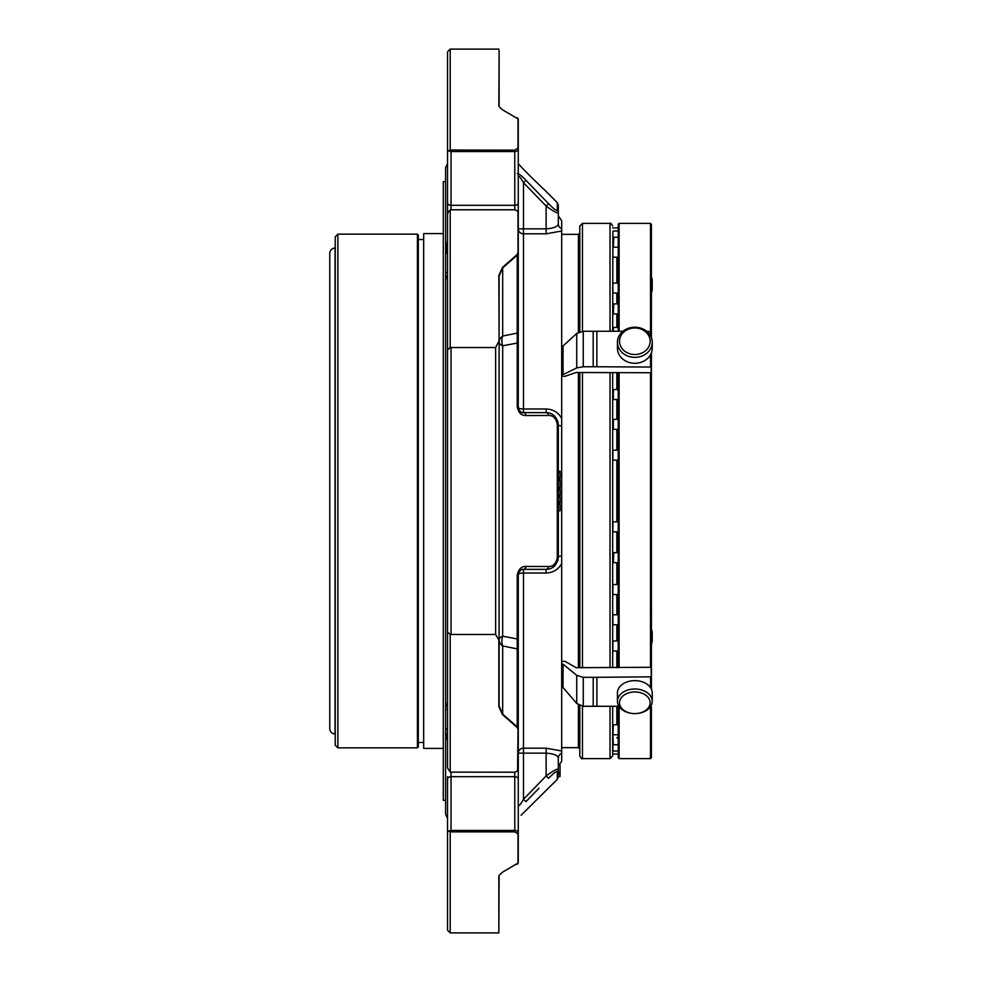 <?xml version="1.0" encoding="UTF-8"?>
<svg xmlns="http://www.w3.org/2000/svg" width="982" height="982" viewBox="0 0 982 982"><rect width="100%" height="100%" fill="white"/><g stroke="black" fill="none" stroke-linecap="round" stroke-linejoin="round"><path stroke-width="1.47" d="M329.768 696.852L329.768 253.307C330.087 250.079 331.855 248.311 335.071 248.004L335.071 733.996C331.855 733.689 330.087 731.921 329.768 728.693L329.768 696.852M335.071 248.004L335.071 733.996M337.882 747.83L337.882 234.17L335.23 236.822L335.23 745.178L337.882 747.83L417.424 747.83L417.424 234.17L418.307 235.054L418.307 746.946L417.424 747.83M418.307 742.49L423.647 742.49L423.647 239.51L418.307 239.51M443.287 748.407L423.672 748.407L423.672 233.593L443.287 233.593M445.607 181.67L443.287 181.67L443.287 800.33L445.607 800.33M447.547 708.894L445.607 710.072L445.607 271.928L445.607 731.295L445.607 727.834L447.547 730.264M447.547 251.736L445.607 254.166L447.547 240.872L447.547 163.601L447.547 240.872L445.607 250.705L445.607 271.928L447.547 273.106L445.607 271.928M499.102 50.401L499.102 106.375A3.486 3.044 180 0 0 498.844 105.246L499.102 50.401M499.102 342.141A12.189 5.155 180 0 0 502.674 345.799A12.189 9.292 78.1 0 1 502.674 336.053A12.189 8.617 -0 0 0 499.102 342.141M517.084 254.584A3.486 1.338 49.2 0 1 517.232 255.124A3.486 2.467 0 0 0 518.263 253.381A3.486 1.878 180 0 0 518.005 252.681L517.084 254.584L502.526 267.399A3.486 1.277 48.4 0 1 502.674 267.865L499.102 276.065L499.102 705.935L502.674 714.135L502.674 645.947A12.189 9.292 101.9 0 1 502.674 636.201A12.189 5.155 0 0 0 499.102 639.859A12.189 8.617 180 0 0 502.674 645.947L517.232 648.918L517.232 638.938L502.674 636.201L502.674 345.799L517.232 343.062L517.232 333.082A3.486 2.467 -0 0 0 518.263 331.339L518.263 407.407C519.392 411.335 521.135 413.078 523.48 412.636L546.127 412.636C552.915 412.796 556.978 416.859 558.316 424.825L558.316 557.175C557.003 565.129 552.94 569.192 546.127 569.364L523.48 569.364C521.135 568.922 519.392 570.665 518.263 574.593L518.263 637.834A3.486 1.571 180 0 1 517.232 638.938L517.232 575.219A3.486 0.896 0 0 0 518.263 574.593A5.229 1.583 180 0 1 523.48 573.009L523.48 569.364A3.486 2.492 90 0 0 525.947 566.467L548.582 566.516A3.486 2.504 90 0 1 546.127 569.364L546.127 573.009C553.173 572.702 558.365 569.56 561.679 563.594L561.679 753.341A5.229 5.07 180 0 0 558.316 758.079L558.316 764.99L558.316 758.079C557.764 755.33 553.701 753.685 546.127 753.157L546.127 748.174L561.679 750.984M499.102 875.625L498.844 932.9L498.844 876.754A3.486 3.044 0 0 0 499.102 875.625L498.844 876.754M498.844 105.246L499.212 106.768L502.526 109.849L518.005 118.871L517.084 117.656M548.582 566.516C553.161 566.663 556.07 563.742 557.297 557.751A3.486 0.81 0 0 0 558.316 557.175A5.229 1.252 180 0 1 561.679 556.008L561.679 425.992A5.229 1.252 180 0 1 558.316 424.825L557.874 421.573L558.316 424.825A3.486 0.81 0 0 0 557.297 424.249C556.07 418.271 553.173 415.349 548.582 415.484L525.947 415.533A3.486 2.492 -90 0 0 523.48 412.636A5.229 5.229 0 0 1 518.791 409.715A5.229 5.229 0 0 0 523.48 412.636L523.48 408.991L546.127 408.991C553.161 409.285 558.341 412.428 561.679 418.406L561.679 563.594M525.947 415.533C521.356 415.681 518.459 412.759 517.232 406.781A3.486 0.896 0 0 1 518.263 407.407A5.229 1.583 180 0 0 523.48 408.991L523.48 182.713C521.135 178.479 519.392 176.22 518.263 175.938M518.005 118.871A3.486 2.934 0 0 1 518.263 119.964L518.263 149.08A3.486 2.701 180 0 0 518.005 148.073L518.005 118.871M517.232 173.556C518.459 173.286 521.356 175.532 525.947 180.32L523.48 182.713L546.127 206.06L548.582 203.679C553.161 208.43 556.07 210.688 557.297 210.467A3.486 3.388 180 0 1 558.316 212.861C557.003 213.303 552.94 211.044 546.127 206.06L546.127 228.843C553.688 228.315 557.751 226.67 558.316 223.921L558.316 212.861L558.316 223.921A5.229 5.07 -0 0 0 561.679 228.659L561.679 418.406M499.102 341.54L498.844 275.439A3.486 1.694 0 0 1 499.102 276.065M502.526 267.399L498.844 275.439M498.844 341.319L495.615 347.53L495.615 634.47L499.102 640.46M499.102 705.935A3.486 1.694 0 0 1 498.844 706.561L498.844 640.681M498.844 706.561L502.526 714.601A3.486 1.277 -48.4 0 0 502.674 714.135L517.232 726.876A3.486 1.338 130.8 0 1 517.084 727.417L502.526 714.601M538.971 788.251L525.947 801.68L523.48 799.287L546.127 775.94C552.915 770.98 556.978 768.71 558.316 769.139L558.316 776.909L557.297 779.364L521.061 815.281M518.263 782.016L518.263 806.062C519.392 805.78 521.135 803.534 523.48 799.287L523.48 753.157L518.263 753.157A5.229 4.984 180 0 1 523.48 748.174L546.127 748.174M518.005 252.681L518.005 212.296L517.588 211.056L514.777 209.792L514.777 205.312L451.033 205.312L451.033 150.123L514.777 150.123L514.777 151.547L451.033 151.547A3.486 2.467 0 0 1 448.651 150.872L450.21 150.05L448.651 150.872L447.547 150.05L447.547 51.751L447.547 202.844A3.486 2.467 0 0 0 451.033 205.312L451.033 209.792L448.651 211.314L447.547 214.076L447.547 636.41C447.51 632.347 448.393 631.794 450.21 634.765L450.21 772.122L514.777 772.208L517.588 770.944L518.005 729.319L517.084 727.417M518.005 729.319A3.486 1.878 0 0 0 518.263 728.619A3.486 2.467 180 0 0 517.232 726.876L517.232 648.918A3.486 2.467 180 0 1 518.263 650.661L518.263 768.881A3.486 2.197 180 0 1 518.005 769.704M517.232 575.219C518.459 569.241 521.356 566.319 525.947 566.467M517.084 864.344L518.005 863.129L518.005 833.927A3.486 2.701 -0 0 0 518.263 832.92L518.263 862.036A3.486 2.934 180 0 1 518.005 863.129L502.526 872.151L499.212 875.232M560.059 776.504L558.316 776.504L560.059 776.529L560.059 764.99L558.316 764.99L558.316 771.729M558.316 758.079L558.316 769.139A3.486 3.388 0 0 1 557.297 771.533C556.07 771.312 553.173 773.571 548.582 778.321L546.127 775.94L546.127 753.157L523.48 753.157L523.48 573.009L546.127 573.009M560.059 497.223L558.316 497.223L560.059 497.187L560.059 501.704L558.316 501.949L560.059 501.704M558.316 503.14L560.059 503.14L560.059 501.949M558.316 510.775L560.059 510.775L560.059 504.601L558.316 504.601M560.059 472.428L560.059 471.225L558.316 471.225L558.316 472.649L560.059 472.649L558.316 472.428M560.059 477.362L560.059 472.649M558.316 478.885L560.059 478.885L560.059 477.142L558.316 477.142M560.059 487.44L558.316 487.44L560.059 487.44L560.059 480.223L558.316 480.223L558.316 486.299M558.316 494.805L560.059 494.805L560.059 490.055L560.059 494.818L558.316 494.818L560.059 494.805L560.059 496.02L558.316 496.02M560.059 488.864L558.316 488.864L560.059 488.852L560.059 490.055L558.316 490.055M548.582 415.484A3.486 2.504 -90 0 0 546.127 412.636L546.127 408.991M525.947 180.32L548.582 203.679M518.263 163.724C523.578 169.886 544.396 190.029 543.758 189.096L557.297 202.636L557.297 210.467M499.102 150.123L450.21 150.05L450.21 49.1L498.844 49.1M514.777 150.123L518.005 148.073M518.263 202.844A3.486 2.467 0 0 1 514.777 205.312L514.777 151.547A3.486 2.467 0 0 0 518.263 149.08L518.263 331.339M517.232 406.781L517.232 343.062A3.486 1.571 0 0 1 518.263 344.166M518.005 212.296A3.486 2.197 -0 0 1 518.263 213.119L518.263 253.381M518.263 199.984L518.263 197.922M517.588 211.056A3.486 3.486 0 0 1 518.263 213.119A3.486 2.467 0 0 0 518.005 212.186M451.033 209.792L514.777 209.792M450.21 209.878L450.21 347.235C448.393 350.206 447.51 349.653 447.547 345.59M450.21 634.765L451.033 634.47L451.033 347.53L450.21 347.235M451.033 347.53L495.615 347.53M451.033 634.47L495.615 634.47M450.21 772.122L447.547 767.924L447.547 636.41M518.005 769.814A3.486 2.467 180 0 0 518.263 768.881A3.486 3.486 0 0 1 517.588 770.944M518.263 637.834L518.263 650.661M518.005 833.927L514.777 831.877L451.033 831.877L451.033 830.453A3.486 2.467 180 0 0 448.651 831.128L451.033 831.877M447.547 776.688L447.547 779.156A3.486 2.467 0 0 1 451.033 776.688L451.033 830.453L514.777 830.453L514.777 776.688A3.486 2.467 0 0 1 518.263 779.156L518.263 832.92A3.486 2.467 180 0 0 514.777 830.453L514.777 831.877M450.21 831.95L450.21 932.9L498.844 932.9M560.059 772.687L558.316 772.687M560.059 772.809L558.316 772.809L558.316 773.73L560.059 773.73M518.987 571.917A5.229 5.229 0 0 1 523.48 569.364A5.229 5.229 0 0 0 518.987 571.917M560.059 504.662L558.316 504.662M560.059 478.332L558.316 478.332M560.059 480.382L558.316 480.382M518.889 409.899L518.263 407.407L518.263 228.843A5.229 4.984 180 0 0 523.48 233.826L546.127 233.826L546.127 228.843L518.263 228.843M557.297 202.636L558.316 205.091L558.316 212.861M518.263 715.117L518.263 574.593L518.913 572.052M518.263 779.156L518.263 701.86M447.547 779.156L447.547 831.95L448.651 831.128M447.547 831.95L447.547 930.249L450.21 932.9M518.263 753.157L518.263 706.647M447.547 202.844L447.547 240.872M447.547 163.601L445.607 167.664L445.607 250.705M447.547 279.735L445.607 274.653M445.607 707.347L447.547 702.265M447.547 741.128L445.607 731.295L445.607 814.336L447.547 818.399M554.56 565.976L557.825 560.575L558.316 557.175L557.825 560.575M557.874 421.573L554.621 416.086M558.316 766.156L561.679 761.271L561.679 753.341M561.679 231.016L546.127 233.826M561.679 228.659L561.679 220.729L561.679 228.659M650.145 341.257A15.307 13.257 180 0 1 627.179 352.734A15.307 13.257 180 0 1 627.179 329.768A15.307 13.257 180 0 1 650.145 341.257M634.826 691.942A15.307 10.827 0 0 1 650.145 702.768A15.307 10.827 0 0 1 634.826 713.595A15.307 10.827 0 0 1 619.519 702.768A15.307 10.827 0 0 1 634.826 691.942M651.422 292.771A17.394 12.3 180 0 0 652.232 289.064L652.232 280.705A17.394 12.3 180 0 0 651.422 276.998M652.232 342.301A17.394 15.061 180 0 1 634.826 357.362A17.394 15.061 180 0 1 617.433 342.301A17.394 15.061 180 0 1 634.826 327.227A17.394 15.061 180 0 1 652.232 342.301L652.232 348.217A17.394 15.061 180 0 1 634.826 363.279A17.394 15.061 180 0 1 617.433 348.217L617.433 342.301M634.826 688.996A17.394 12.3 0 0 1 652.232 701.295A17.394 12.3 0 0 1 634.826 713.595A17.394 12.3 0 0 1 617.433 701.295A17.394 12.3 0 0 1 634.826 688.996M651.422 644.241A17.394 15.061 -0 0 0 652.232 639.699L652.232 633.783A17.394 15.061 -0 0 0 651.422 629.253M582.449 706.267L582.449 758.62L610.031 758.62L612.682 755.968L612.682 706.291M612.682 667.686L612.682 372.497M612.682 331.265L612.891 231.421M612.891 459.711L612.891 450.603M612.891 594.11L612.891 585.002M612.891 256.768L612.891 247.673M613.333 399.073L613.333 389.977M612.891 331.265L612.891 327.902L612.891 331.265M612.891 750.579L612.891 744.307M612.891 531.397L612.891 522.289M612.891 624.319L612.891 615.211M612.891 734.327L613.333 744.749L618.243 744.749M612.891 641.43L612.891 650.538M613.333 561.594L613.333 553.099L613.333 561.594M613.333 428.901L613.333 419.793M613.333 312.841L613.333 304.346L613.333 312.841M612.891 292.611L612.891 283.516M652.232 289.064A17.394 12.3 180 0 0 651.422 285.369M617.433 701.295L617.433 692.936A17.394 12.3 0 0 1 634.826 680.624A17.394 12.3 0 0 1 652.232 692.936L652.232 701.295M651.422 638.325A17.394 15.061 -0 0 0 652.232 633.783M616.843 737.494L618.243 738.881M618.243 450.161L613.333 450.161M618.243 584.56L613.333 584.56M618.243 230.979L613.333 230.979M618.243 247.231L613.333 247.231M618.243 389.535L613.775 389.535M618.243 327.46L613.333 327.46L613.333 331.265M618.243 521.847L613.333 521.847M618.243 614.769L613.333 614.769M618.243 724.79L613.333 724.79L612.891 735.199M618.243 640.988L613.333 640.988M618.243 552.657L613.775 552.657L613.333 562.207M618.243 419.351L613.775 419.351M618.243 303.904L613.775 303.904L613.333 313.454M618.243 237.251L613.775 237.251L613.333 246.801M618.243 283.074L613.333 283.074M651.385 706.647L651.385 757.736L650.501 758.62L650.501 706.647M651.385 667.49L651.385 372.595L651.385 667.49M651.385 331.671L651.385 224.264L651.385 331.671M619.126 706.586L619.126 758.62L618.243 757.736L618.243 706.291M618.243 667.686L618.243 372.497M618.243 331.265L618.243 224.264L619.126 223.38L650.501 223.38L651.385 224.264M651.422 276.433L651.422 314.338M651.434 667.662L651.434 689.266L651.152 667.294L619.126 667.453L619.126 372.632L576.115 372.497L565.031 376.29L561.679 376.253M561.679 661.402L565.043 661.328L576.139 667.686L619.126 667.453M619.126 372.632L651.14 372.73L651.422 352.747L651.422 372.509M651.422 609.491L651.422 650.17M651.434 676.819L596.896 677.322L596.896 706.291L583.259 706.291L576.741 703.517L563.054 687.498L563.054 664.163L561.679 664.163M618.93 706.291L596.896 706.291M596.896 677.322L593.214 677.322L593.214 706.291M593.214 677.322L583.259 677.322L576.741 675.371L563.054 664.163M563.054 687.498L561.679 687.498M651.422 337.759L651.422 331.83L646.672 331.265M622.981 331.265L596.872 331.265L596.872 366.752L651.422 367.047M596.872 366.752L583.234 366.752L576.729 367.906L563.042 374.596L563.042 346.008L561.679 346.008M596.872 331.265L593.189 331.265L593.189 366.752M593.189 331.265L583.234 331.265L576.729 333.45L563.042 346.008M563.042 374.596L561.679 374.596M579.797 331.769L579.797 226.032L582.449 223.38L582.449 331.29M579.797 372.497L579.797 667.686M579.797 705.641L579.797 755.968C581.184 758.497 582.068 759.381 582.449 758.62M579.797 232.955L578.41 234.342L561.679 234.342M502.674 336.053L502.674 267.865L517.232 255.124L517.232 333.082L502.674 336.053M557.297 424.249L557.297 557.751M557.297 771.533L557.297 779.364M451.033 772.208L451.033 776.688L514.777 776.688L514.777 772.208M610.031 758.62L610.031 706.291M610.031 667.686L610.031 372.497M610.031 331.265L610.031 223.38C610.411 222.619 611.295 223.503 612.682 226.032M616.843 724.79L616.843 706.291M616.843 667.686L616.843 650.98M616.843 640.988L616.843 624.761M616.843 614.769L616.843 594.552M616.843 584.56L616.843 562.649M616.843 552.657L616.843 531.839M616.843 521.847L616.843 460.153M616.843 450.161L616.843 429.343M616.843 419.351L616.843 399.514M616.843 389.535L616.843 372.497M616.843 327.46L616.843 313.896M616.843 303.904L616.843 293.053M616.843 283.074L616.843 257.21M650.538 335.819L650.501 223.38M619.126 331.265L619.126 223.38M650.501 667.453L650.501 372.632M650.55 687.67L650.55 677.322M583.259 677.322L583.259 706.291M576.741 703.517L576.741 675.371M650.538 366.752L650.538 354.698M583.234 331.265L583.234 366.752M576.729 367.906L576.729 333.45M582.449 372.497L582.449 667.686M578.41 234.342L578.41 332.321M578.41 372.497L578.41 667.686M578.41 704.941L578.41 747.658L579.797 749.045M337.882 234.17L417.424 234.17M518.263 119.964A3.486 3.486 0 0 0 517.895 118.417A3.486 3.486 0 0 1 518.263 119.964M517.895 863.583A3.486 3.486 0 0 0 518.263 862.036M558.316 772.159L560.059 772.159M558.316 772.613L560.059 772.613M560.059 773.3L558.316 773.3M558.316 486.998L560.059 486.998M447.547 51.751L450.21 49.1M561.679 220.729L558.316 215.844M618.243 754.053L612.682 754.053M618.243 227.947L612.682 227.947M618.243 460.153L613.333 460.153M618.243 594.552L613.333 594.552M618.243 257.21L613.333 257.21M618.243 399.514L613.775 399.514M618.243 751.021L613.333 751.021M618.243 531.839L613.333 531.839M618.243 624.761L613.333 624.761M618.243 734.769L613.333 734.769M618.243 650.98L613.333 650.98M618.243 562.649L613.775 562.649M618.243 429.343L613.775 429.343M618.243 313.896L613.775 313.896M618.243 293.053L613.333 293.053M619.126 758.62L650.501 758.62M610.031 223.38L582.449 223.38M578.41 747.658L561.679 747.658"/></g></svg>
